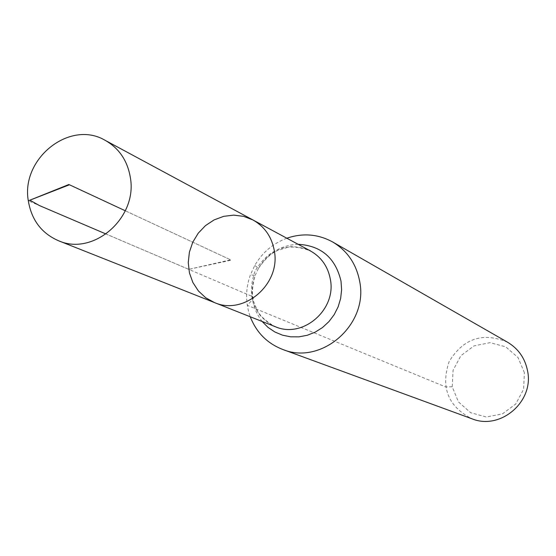 <?xml version="1.0" encoding="UTF-8"?>
<svg xmlns="http://www.w3.org/2000/svg" width="556" height="556" viewBox="0 0 556 556"><rect width="100%" height="100%" fill="white"/><g stroke="black" fill="none" stroke-linecap="round" stroke-linejoin="round"><path stroke-width="0.42" stroke-dasharray="2.78 2.08" d="M524.391 372.687L517.997 357.515L505.724 346.819L490.024 342.677L474.025 345.874L460.854 355.736L453.077 370.324L452.216 386.781L458.45 401.898L470.591 412.691L486.271 416.993L502.388 413.914L515.725 404.031L523.585 389.297L524.391 372.687M507.572 342.232C482.879 331.883 463.398 338.333 449.123 361.588C440.512 387.476 448.108 406.54 471.926 418.779M286.833 238.218C273.072 243.375 262.39 252.438 254.78 265.42L250.45 274.72C245.411 288.898 245.342 302.909 250.256 316.76M252.931 219.954L243.653 216.353L233.735 215.13L223.714 216.333L214.123 219.898L205.477 225.618L198.235 233.186L192.772 242.201L189.387 252.181L188.255 262.599L189.436 272.899L192.883 282.531L198.409 290.976L205.727 297.78L214.456 302.568M452.216 386.781L445.676 386.927L247.295 305.327L253.216 298.878L253.216 297.481L251.84 296.306L28.314 200.813M68.868 184.502L231.324 260.159L188.762 269.347L106.106 234.041M125.315 210.787L230.629 259.833L188.762 269.347M298.085 244.279C280.982 245.147 267.77 253.161 258.457 268.333L255.037 275.665C249.429 292.553 251.792 307.822 262.133 321.472M254.78 265.42L258.457 268.333C264.593 259.478 270.779 253.612 277.013 250.728L287.987 247.205C292.908 245.175 311.492 249.769 310.519 250.978C287.132 241.86 268.631 248.601 255.009 271.189C246.489 296.146 253.237 314.647 275.262 326.678C274.963 328.2 259.485 316.934 257.88 311.86L253.508 301.192C251.701 294.569 252.215 286.055 255.037 275.665L250.45 274.72"/><path stroke-width="0.83" d="M252.931 219.954L310.519 250.978C321.389 257.164 328.005 266.651 330.375 279.439C336.554 309.956 302.547 338.931 275.262 326.678L214.456 302.568C243.938 315.836 280.912 284.116 274.337 250.874C271.815 236.946 264.684 226.639 252.931 219.954L243.653 216.353L233.735 215.13L223.714 216.333L214.123 219.898L205.477 225.618L198.235 233.186L192.772 242.201L189.387 252.181L188.255 262.599L189.436 272.899L192.883 282.531L198.409 290.976L205.727 297.78L214.456 302.568C243.938 315.836 280.912 284.116 274.337 250.874C271.815 236.946 264.684 226.639 252.931 219.954L105.181 140.348C70.035 119.387 20.718 158.543 28.314 200.813C31.518 219.995 41.561 233.298 58.443 240.706C93.345 256.483 137.832 217.667 130.34 177.482C127.484 160.656 119.095 148.278 105.181 140.348M250.256 316.76C256.399 332.502 267.2 343.386 282.65 349.425L471.926 418.779C500.344 430.58 534.233 401.606 527.568 370.921C525.059 358.3 518.394 348.737 507.572 342.232L332.683 241.992C318.122 234.055 302.839 232.797 286.833 238.218M282.65 349.425C321.382 365.605 368.489 324.565 359.739 281.718C356.459 264.114 347.437 250.867 332.683 241.992M28.314 200.813L68.868 184.502M106.106 234.041L39.49 205.588L29.864 200.188L69.451 184.773L125.315 210.787M262.133 321.472L267.985 327.359L274.838 331.974L282.462 335.164L290.593 336.811L298.954 336.853L307.246 335.282L315.183 332.147L322.48 327.56L328.881 321.667L334.156 314.689L338.124 306.863L340.64 298.468L341.613 289.808L341.016 281.176C335.504 257.935 321.194 245.641 298.085 244.279M214.456 302.568L58.443 240.706"/></g></svg>
